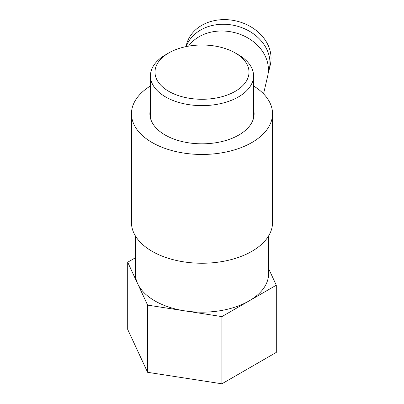 <?xml version="1.0" encoding="UTF-8"?>
<svg xmlns="http://www.w3.org/2000/svg" width="404" height="404" viewBox="0 0 404 404"><rect width="100%" height="100%" fill="white"/><g stroke="black" fill="none" stroke-linecap="round" stroke-linejoin="round"><path stroke-width="0.61" d="M235.239 52.954L238.456 54.818A51.555 29.765 180 0 1 253.555 75.861A51.555 29.765 180 0 1 221.73 103.363A51.555 29.765 180 0 1 165.544 96.91A51.555 29.765 180 0 1 150.445 75.861A51.555 29.765 180 0 1 165.544 54.818L168.761 52.954A47.005 27.139 180 0 1 235.239 52.954A47.005 27.139 180 0 1 235.234 91.334A47.005 27.139 180 0 1 168.766 91.334A47.005 27.139 180 0 1 168.761 52.954M268.615 235.906L268.615 273.715A66.615 38.461 180 0 1 249.106 300.909A66.615 38.461 180 0 1 184.759 310.863A66.615 38.461 180 0 1 154.894 300.909A66.615 38.461 180 0 1 137.653 283.669A66.615 38.461 180 0 1 135.385 273.715L135.385 235.906M268.615 268.65L276.301 285.209L221.907 316.61L147.606 305.116L127.699 262.221L135.385 257.782M276.301 285.209L276.301 352.399L221.907 383.8L147.606 372.306L127.699 329.411L127.699 262.221M221.907 316.61L221.907 383.8M147.606 305.116L147.606 372.306M188.481 46.157A43.102 34.88 13.1 0 1 236.537 33.133A43.102 34.88 13.1 0 1 268.408 69.65A43.102 34.88 13.1 0 1 267.67 76.103L263.544 93.844M186.239 46.581A43.102 34.88 13.1 0 1 233.29 25.235A43.102 34.88 13.1 0 1 269.973 62.923A43.102 34.88 13.1 0 1 269.236 69.377A43.102 34.88 13.1 0 1 268.246 72.69M131.467 113.736L131.467 222.523A70.533 40.723 0 0 0 197.293 263.156A70.533 40.723 0 0 0 271.907 227.942A70.533 40.723 0 0 0 272.533 222.523L272.533 113.736A70.533 40.723 180 0 1 271.907 119.16A70.533 40.723 180 0 1 197.293 154.368A70.533 40.723 180 0 1 131.467 113.736A70.533 40.723 180 0 1 150.445 85.946M253.555 109.338A52.116 30.088 180 0 1 254.116 113.736A52.116 30.088 180 0 1 253.651 117.746A52.116 30.088 180 0 1 198.521 143.758A52.116 30.088 180 0 1 149.884 113.736A52.116 30.088 180 0 1 150.445 109.338M253.555 85.946A70.533 40.723 180 0 1 272.533 113.736M186.017 46.627L186.35 45.192A43.102 34.88 13.1 0 1 232.305 20.23A43.102 34.88 13.1 0 1 271.054 58.277A43.102 34.88 13.1 0 1 270.316 64.731L269.236 69.377M253.555 118.14L253.555 75.861M150.445 118.14L150.445 75.861"/></g></svg>
